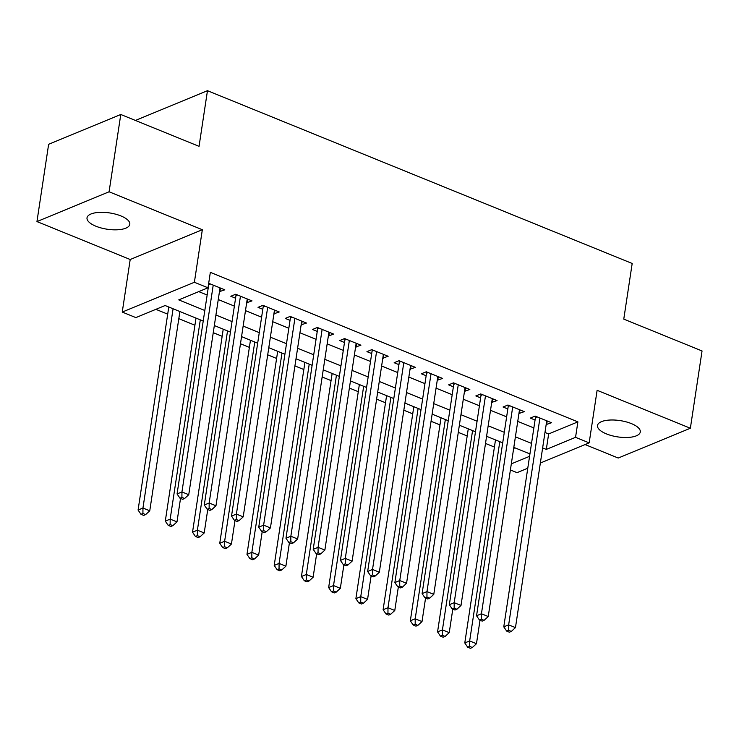 <?xml version="1.0" encoding="UTF-8"?>
<svg xmlns="http://www.w3.org/2000/svg" width="739" height="739" viewBox="0 0 739 739"><rect width="100%" height="100%" fill="white"/><g stroke="black" fill="none" stroke-linecap="round" stroke-linejoin="round"><path stroke-width="1.11" d="M95.931 226.226A21.643 8.24 -171.4 0 0 117.658 229.774A21.643 8.24 -171.4 0 0 129.805 224.314A21.643 8.24 -171.4 0 0 120.891 215.927A21.643 8.24 -171.4 0 0 99.174 212.379A21.643 8.24 -171.4 0 0 87.017 217.839A21.643 8.24 -171.4 0 0 95.931 226.226M606.423 433.895A21.643 8.24 -171.4 0 0 628.141 437.442A21.643 8.24 -171.4 0 0 640.297 431.982A21.643 8.24 -171.4 0 0 631.374 423.595A21.643 8.24 -171.4 0 0 609.657 420.048A21.643 8.24 -171.4 0 0 597.5 425.507A21.643 8.24 -171.4 0 0 606.423 433.895M203.216 321.031L165.111 305.521L135.865 317.604L122.249 312.061L194.385 282.27L208.001 287.804L178.755 299.886L204.814 310.491M130.203 259.509L202.338 229.718L109.086 191.78L120.78 114.49L48.635 144.29L36.95 221.58L130.203 259.509L122.249 312.061M585.076 444.555L618.22 458.041L690.365 428.241L597.112 390.312L589.168 442.864L540.348 463.03M527.766 468.221L517.023 472.664L510.4 469.967M155.874 309.336L167.698 314.149M178.81 318.666L194.93 325.225M213.257 332.679L222.153 336.3M240.48 343.755L249.376 347.376M267.703 354.831L276.608 358.452M294.926 365.907L303.831 369.528M322.158 376.982L331.054 380.603M349.381 388.058L358.286 391.679M376.604 399.134L385.509 402.755M403.836 410.21L412.731 413.831M431.059 421.285L439.964 424.907M458.282 432.361L467.187 435.982M485.514 443.437L494.409 447.058M109.086 191.78L36.95 221.58M120.78 114.49L199.05 146.34L207.465 90.694L632.187 263.472L623.771 319.119L702.05 350.96L690.365 428.241M219.455 291.646L224.795 289.817L208.684 283.268M246.687 302.722L252.017 300.893L235.686 294.251L230.808 296.265L235.575 298.196M273.91 313.798L279.24 311.969L262.908 305.327L258.031 307.341L262.798 309.272M301.133 324.874L306.473 323.045L290.131 316.403L285.263 318.417L290.021 320.347M328.365 335.949L333.695 334.12L317.364 327.479L312.486 329.492L317.253 331.423M355.588 347.025L360.918 345.196L344.586 338.554L339.709 340.568L344.476 342.499M382.811 358.101L388.151 356.272L371.809 349.63L366.941 351.644L371.699 353.575M410.043 369.177L415.373 367.348L399.042 360.706L394.164 362.72L398.931 364.65M437.266 380.252L442.596 378.423L426.264 371.782L421.387 373.795L426.154 375.726M464.489 391.328L469.828 389.499L453.487 382.857L448.619 384.862L453.376 386.802M491.721 402.404L497.051 400.575L480.719 393.933L475.842 395.938L480.609 397.878M518.944 413.48L524.274 411.651L507.942 405.009L503.065 407.013L507.832 408.953M513.66 448.397L514.981 447.852M544.976 432.454L548.643 433.95L577.889 421.867L210.338 272.349L208.001 287.804M198.773 291.619L207.151 295.027M218.264 299.554L234.374 306.103M245.487 310.629L261.606 317.179M272.719 321.705L288.829 328.255M299.942 332.781L316.052 339.33M327.165 343.857L343.284 350.406M354.387 354.923L370.507 361.482M381.62 365.999L397.73 372.558M408.843 377.075L424.962 383.633M436.065 388.151L452.185 394.709M463.298 399.226L479.408 405.785M490.52 410.302L506.64 416.861M517.743 421.378L533.863 427.936M546.167 424.555L551.506 422.726L535.165 416.085L530.297 418.089L535.054 420.029M207.465 90.694L135.413 120.448M202.338 229.718L194.385 282.27M577.889 421.867L575.552 437.331L589.168 442.864M529.928 453.931L513.817 447.381M502.705 442.855L486.585 436.306M475.482 431.779L459.362 425.23M448.25 420.703L432.139 414.154M421.027 409.628L404.907 403.078M393.804 398.561L377.684 392.003M366.572 387.485L350.462 380.927M339.349 376.41L323.239 369.851M312.126 365.334L296.006 358.775M284.894 354.258L268.784 347.699M257.671 343.182L241.561 336.624M230.448 332.107L214.328 325.548M511.323 463.861L529.567 456.323M542.638 447.917L546.306 449.404L575.552 437.331M215.927 315.008L232.037 321.567M243.149 326.084L259.269 332.642M270.372 337.16L286.492 343.718M297.605 348.235L313.715 354.794M324.827 359.311L340.947 365.86M352.05 370.387L368.17 376.936M379.283 381.463L395.393 388.012M406.505 392.538L422.625 399.088M433.728 403.614L449.848 410.163M460.96 414.69L477.071 421.239M488.183 425.766L504.294 432.315M515.406 436.841L531.526 443.391M548.643 433.95L546.306 449.404M547.202 420.971L546.629 424.74M519.97 409.896L519.406 413.664M492.747 398.82L492.174 402.589M465.524 387.744L464.951 391.513M438.292 376.668L437.728 380.437M411.069 365.593L410.496 369.361M383.846 354.517L383.273 358.286M356.614 343.441L356.05 347.21M329.391 332.365L328.818 336.134M302.168 321.289L301.595 325.058M274.936 310.214L274.372 313.983M247.713 299.138L247.14 302.907M220.49 288.071L219.917 291.831M537.105 416.87L535.433 417.563L503.776 626.848L508.654 624.843L539.932 418.015M508.626 630.293L506.677 631.097L509.402 632.205L511.351 631.402L508.626 630.293L508.654 624.843L515.462 627.605L546.74 420.787M535.433 417.563A3.381 2.642 67.6 0 0 535.405 416.325L535.378 416.168M503.776 626.848L506.677 631.097M511.351 631.402L515.462 627.605M495.49 439.927L464.785 642.958L469.662 640.944L476.461 643.715L480.017 620.252M499.795 441.673L469.662 640.944L469.634 646.394L467.685 647.207L470.401 648.306L472.35 647.503L469.634 646.394M476.461 643.715L472.35 647.503M467.685 647.207L464.785 642.958M509.873 405.794L508.201 406.487L476.553 615.772L481.431 613.767L512.709 406.94M481.403 619.217L479.445 620.021L482.17 621.13L484.119 620.326L481.403 619.217L481.431 613.767L488.23 616.529L519.508 409.711M508.201 406.487A3.381 2.642 67.6 0 0 508.183 405.249L508.155 405.092M476.553 615.772L479.445 620.021M484.119 620.326L488.23 616.529M482.65 394.718L480.978 395.411L449.33 604.696L454.199 602.691L485.477 395.864M454.171 608.142L452.222 608.945L454.947 610.054L456.896 609.25L454.171 608.142L454.199 602.691L461.007 605.453L492.285 398.635M480.978 395.411A3.381 2.642 67.6 0 0 480.96 394.173L480.932 394.016M449.33 604.696L452.222 608.945M456.896 609.25L461.007 605.453M455.427 383.643L453.755 384.335L422.098 593.629L426.976 591.616L458.254 384.788M426.948 597.066L424.999 597.869L427.724 598.978L429.673 598.174L426.948 597.066L426.976 591.616L433.784 594.378L465.062 387.559M453.755 384.335A3.381 2.642 67.6 0 0 453.728 383.098L453.7 382.941M422.098 593.629L424.999 597.869M429.673 598.174L433.784 594.378M428.195 372.567L426.523 373.26L394.875 582.554L399.753 580.54L431.031 373.712M399.725 585.99L397.776 586.794L400.492 587.902L402.441 587.099L399.725 585.99L399.753 580.54L406.552 583.302L437.83 376.484M426.523 373.26A3.381 2.642 67.6 0 0 426.505 372.022L426.477 371.865M394.875 582.554L397.776 586.794M402.441 587.099L406.552 583.302M468.267 428.851L437.562 631.882L442.43 629.868L449.238 632.639L452.785 609.176M472.572 430.597L442.43 629.868L442.402 635.318L440.453 636.131L443.178 637.23L445.127 636.427L442.402 635.318M449.238 632.639L445.127 636.427M440.453 636.131L437.562 631.882M441.035 417.775L410.33 620.806L415.207 618.792L422.015 621.564L425.562 598.1M445.34 419.521L415.207 618.792L415.179 624.243L413.23 625.055L415.955 626.155L417.904 625.351L415.179 624.243M422.015 621.564L417.904 625.351M413.23 625.055L410.33 620.806M413.812 406.699L383.107 609.73L387.984 607.717L394.783 610.488L398.339 587.025M418.117 408.445L387.984 607.717L387.957 613.167L386.007 613.98L388.723 615.079L390.672 614.275L387.957 613.167M394.783 610.488L390.672 614.275M386.007 613.98L383.107 609.73M386.589 395.624L355.884 598.655L360.752 596.641L367.56 599.412L371.107 575.949M390.894 397.37L360.752 596.641L360.724 602.091L358.775 602.904L361.5 604.012L363.449 603.2L360.724 602.091M367.56 599.412L363.449 603.2M358.775 602.904L355.884 598.655M400.972 361.491L399.3 362.184L367.652 571.478L372.521 569.464L403.799 362.637M372.493 574.914L370.544 575.718L373.269 576.826L375.218 576.023L372.493 574.914L372.521 569.464L379.329 572.226L410.607 365.408M399.3 362.184A3.381 2.642 67.6 0 0 399.282 360.946L399.254 360.789M367.652 571.478L370.544 575.718M375.218 576.023L379.329 572.226M359.357 384.548L328.652 587.579L333.529 585.565L340.337 588.336L343.884 564.873M363.662 386.294L333.529 585.565L333.501 591.015L331.552 591.828L334.277 592.937L336.227 592.124L333.501 591.015M340.337 588.336L336.227 592.124M331.552 591.828L328.652 587.579M373.749 350.415L372.077 351.108L340.42 560.402L345.298 558.388L376.576 351.561M345.27 563.839L343.321 564.642L346.046 565.751L347.995 564.947L345.27 563.839L345.298 558.388L352.106 561.15L383.384 354.332M372.077 351.108A3.381 2.642 67.6 0 0 372.05 349.87L372.022 349.713M340.42 560.402L343.321 564.642M347.995 564.947L352.106 561.15M332.134 373.472L301.429 576.503L306.306 574.489L313.114 577.261L316.661 553.797M336.439 375.218L306.306 574.489L306.279 579.939L304.329 580.752L307.045 581.861L308.994 581.048L306.279 579.939M313.114 577.261L308.994 581.048M304.329 580.752L301.429 576.503M346.526 339.34L344.854 340.032L313.197 549.326L318.075 547.313L349.353 340.485M318.047 552.763L316.098 553.566L318.814 554.675L320.763 553.871L318.047 552.763L318.075 547.313L324.874 550.075L356.161 343.256M344.854 340.032A3.381 2.642 67.6 0 0 344.827 338.795L344.799 338.638M313.197 549.326L316.098 553.566M320.763 553.871L324.874 550.075M304.911 362.396L274.206 565.427L279.074 563.414L285.882 566.185L289.429 542.722M309.216 364.142L279.074 563.414L279.046 568.864L277.097 569.677L279.822 570.785L281.771 569.972L279.046 568.864M285.882 566.185L281.771 569.972M277.097 569.677L274.206 565.427M319.294 328.264L317.622 328.957L285.975 538.251L290.843 536.237L322.121 329.409M290.815 541.687L288.866 542.491L291.591 543.599L293.54 542.795L290.815 541.687L290.843 536.237L297.651 538.999L328.929 332.18M317.622 328.957A3.381 2.642 67.6 0 0 317.604 327.719L317.576 327.562M285.975 538.251L288.866 542.491M293.54 542.795L297.651 538.999M277.679 351.321L246.974 554.352L251.851 552.338L258.659 555.109L262.206 531.646M281.984 353.066L251.851 552.338L251.823 557.788L249.874 558.601L252.599 559.709L254.549 558.896L251.823 557.788M258.659 555.109L254.549 558.896M249.874 558.601L246.974 554.352M292.071 317.188L290.399 317.881L258.742 527.175L263.62 525.161L294.898 318.333M263.592 530.611L261.643 531.415L264.368 532.523L266.317 531.72L263.592 530.611L263.62 525.161L270.428 527.923L301.706 321.105M290.399 317.881A3.381 2.642 67.6 0 0 290.372 316.643L290.344 316.486M258.742 527.175L261.643 531.415M266.317 531.72L270.428 527.923M250.456 340.245L219.751 543.276L224.628 541.262L231.436 544.033L234.984 520.57M254.761 342L224.628 541.262L224.601 546.721L222.651 547.525L225.367 548.634L227.316 547.821L224.601 546.721M231.436 544.033L227.316 547.821M222.651 547.525L219.751 543.276M264.848 306.112L263.176 306.805L231.519 516.099L236.397 514.085L267.675 307.258M236.369 519.535L234.42 520.339L237.136 521.448L239.085 520.644L236.369 519.535L236.397 514.085L243.205 516.847L274.483 310.029M263.176 306.805A3.381 2.642 67.6 0 0 263.149 305.567L263.121 305.41M231.519 516.099L234.42 520.339M239.085 520.644L243.205 516.847M223.233 329.169L192.528 532.2L197.396 530.186L204.204 532.958L207.751 509.494M227.538 330.924L197.396 530.186L197.368 535.646L195.419 536.449L198.144 537.558L200.093 536.745L197.368 535.646M204.204 532.958L200.093 536.745M195.419 536.449L192.528 532.2M237.616 295.037L235.944 295.729L204.297 505.023L209.165 503.01L240.443 296.191M209.137 508.46L207.188 509.263L209.913 510.372L211.862 509.568L209.137 508.46L209.165 503.01L215.973 505.772L247.251 298.953M235.944 295.729A3.381 2.642 67.6 0 0 235.926 294.491L235.898 294.334M204.297 505.023L207.188 509.263M211.862 509.568L215.973 505.772M196.001 318.093L165.296 521.124L170.173 519.111L176.981 521.882L180.528 498.419M200.306 319.848L170.173 519.111L170.146 524.57L168.196 525.374L170.921 526.482L172.871 525.669L170.146 524.57M176.981 521.882L172.871 525.669M168.196 525.374L165.296 521.124M210.393 283.961L208.721 284.654L177.064 493.948L181.942 491.934L213.22 285.115M181.914 497.384L179.965 498.188L182.69 499.296L184.639 498.492L181.914 497.384L181.942 491.934L188.75 494.696L220.028 287.877M208.721 284.654A3.381 2.642 67.6 0 0 208.703 283.416L208.684 283.323M177.064 493.948L179.965 498.188M184.639 498.492L188.75 494.696M168.778 307.018L138.073 510.049L142.95 508.035L149.758 510.806L179.891 311.535M173.083 308.773L142.95 508.035L142.923 513.494L140.973 514.298L143.689 515.406L145.638 514.593L142.923 513.494M149.758 510.806L145.638 514.593M140.973 514.298L138.073 510.049"/></g></svg>
